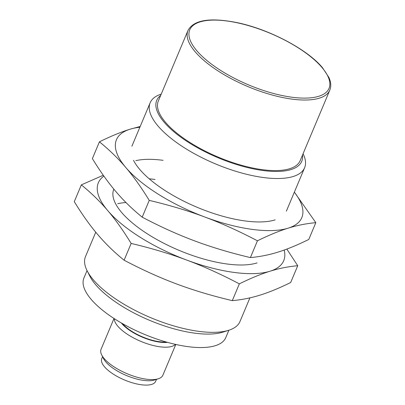 <?xml version="1.0" encoding="UTF-8"?>
<svg xmlns="http://www.w3.org/2000/svg" width="405" height="405" viewBox="0 0 405 405"><rect width="100%" height="100%" fill="white"/><g stroke="black" fill="none" stroke-linecap="round" stroke-linejoin="round"><path stroke-width="0.61" d="M228.881 330.217L225.762 337.638A76.93 28.492 -157.2 0 1 187.854 346.629A76.93 28.492 -157.2 0 1 112.924 317.768A76.93 28.492 -157.2 0 1 83.921 278.012L87.04 270.596M249.92 297.852L239.962 321.545A83.784 31.028 -157.2 0 1 228.764 330.257L222.866 332.13A78.646 29.125 -157.2 0 1 194.623 333.148A78.646 29.125 -157.2 0 1 89.885 276.23L87.095 270.702A83.784 31.028 -157.2 0 1 85.485 256.608L95.752 232.192M228.764 330.257A83.784 31.028 -157.2 0 1 198.678 331.336A83.784 31.028 -157.2 0 1 87.095 270.702M303.072 153.733A83.784 31.028 -157.2 0 1 304.626 167.716A83.784 31.028 -157.2 0 1 263.341 177.511A83.784 31.028 -157.2 0 1 181.734 146.078A83.784 31.028 -157.2 0 1 150.149 102.784A83.784 31.028 -157.2 0 1 161.231 94.107M302.5 155.085A78.646 29.125 -157.2 0 1 262.982 170.52A78.646 29.125 -157.2 0 1 180.402 136.855A78.646 29.125 -157.2 0 1 160.658 95.459M329.812 90.112L300.156 160.663A76.93 28.492 -157.2 0 1 262.248 169.654A76.93 28.492 -157.2 0 1 187.323 140.793A76.93 28.492 -157.2 0 1 158.315 101.037L187.976 30.486A76.93 28.492 -157.2 0 0 195.159 51.774A76.93 28.492 -157.2 0 0 291.904 99.103A76.93 28.492 -157.2 0 0 329.812 90.112C331.325 86.376 331.022 82.159 328.906 77.456L322.532 67.762C307.218 49.137 268.196 28.74 235.988 22.407C209.603 17.349 193.6 20.042 187.976 30.486M156.482 379.358L155.652 381.333A29.231 10.824 -157.2 0 1 141.249 384.75A29.231 10.824 -157.2 0 1 112.777 373.785A29.231 10.824 -157.2 0 1 101.756 358.678L102.586 356.704M175.8 344.452L162.845 375.278A33.514 12.413 -157.2 0 1 158.365 378.761L154.432 380.011A30.086 11.143 -157.2 0 1 143.623 380.401A30.086 11.143 -157.2 0 1 103.558 358.627L101.695 354.937A33.514 12.413 -157.2 0 1 101.053 349.302L114.007 318.477M158.365 378.761A33.514 12.413 -157.2 0 1 146.332 379.191A33.514 12.413 -157.2 0 1 101.695 354.937M175.461 344.377A33.514 12.413 -157.2 0 1 159.95 346.796A33.514 12.413 -157.2 0 1 114.301 318.669M167.473 342.357A30.086 11.143 -157.2 0 1 159.712 342.134A30.086 11.143 -157.2 0 1 121.333 322.962M166.151 341.987A29.231 10.824 -157.2 0 1 159.342 341.704A29.231 10.824 -157.2 0 1 122.523 323.646M275.172 219.859A83.784 31.028 -157.2 0 1 245.081 220.943A83.784 31.028 -157.2 0 1 133.503 160.309M139.867 127.241A100.541 37.235 22.8 0 0 130.121 129.19A100.541 37.235 22.8 0 0 125.839 167.538A100.541 37.235 22.8 0 0 204.849 217.029A100.541 37.235 22.8 0 0 252.274 229.397A100.541 37.235 22.8 0 0 288.137 228.172A100.541 37.235 22.8 0 0 294.344 192.178M163.124 160.334A83.784 31.028 22.8 0 0 135.807 160.658M140.191 126.471L130.121 129.19C121.065 131.984 110.833 136.202 99.427 141.826C109.309 149.855 118.113 158.426 125.839 167.538C133.579 176.61 141.385 187.561 149.248 200.389C169.523 205.188 188.057 210.737 204.849 217.029C221.656 223.287 239.188 231.215 257.448 240.808C268.854 235.183 279.08 230.966 288.137 228.172C297.214 225.337 306.443 223.504 315.829 222.669L294.359 192.137M257.448 240.808L250.396 257.59C230.121 252.791 211.587 247.242 194.795 240.945C177.987 234.687 160.451 226.765 142.195 217.166C132.314 209.137 123.51 200.566 115.784 191.454C108.044 182.382 100.237 171.431 92.375 158.608L99.427 141.826M315.829 222.669L308.777 239.451C297.371 245.076 287.145 249.293 278.088 252.087C269.011 254.922 259.782 256.755 250.396 257.59M149.248 200.389L142.195 217.166M125.98 202.535A83.784 31.028 22.8 0 0 117.713 203.71M257.074 262.906A83.784 31.028 -157.2 0 1 226.987 263.989A83.784 31.028 -157.2 0 1 115.405 203.356A83.784 31.028 -157.2 0 1 113.845 189.14L113.795 189.262M149.212 178.823A83.784 31.028 -157.2 0 1 155.08 179.466M284.194 250.047A100.541 37.235 -157.2 0 1 270.044 271.218A100.541 37.235 -157.2 0 1 234.176 272.443A100.541 37.235 -157.2 0 1 186.751 260.081A100.541 37.235 -157.2 0 1 107.74 210.59A100.541 37.235 -157.2 0 1 103.888 176.104M297.736 265.72L290.684 282.498C279.278 288.127 269.047 292.339 259.99 295.134C250.918 297.974 241.689 299.806 232.298 300.637C212.023 295.837 193.489 290.289 176.696 283.996C159.889 277.739 142.357 269.811 124.097 260.212C114.22 252.183 105.416 243.618 97.691 234.505C89.945 225.428 82.144 214.483 74.282 201.655L81.334 184.877C91.211 192.907 100.015 201.477 107.74 210.59C115.486 219.662 123.287 230.612 131.149 243.435C151.424 248.235 169.958 253.783 186.751 260.081C203.558 266.333 221.095 274.261 239.35 283.859C250.756 278.23 260.987 274.018 270.044 271.218C279.116 268.383 288.345 266.551 297.736 265.72L286.831 249.08M103.28 175.244L81.334 184.877M232.298 300.637L239.35 283.859M124.097 260.212L131.149 243.435M321.97 67.473A75.538 27.97 -157.2 0 1 291.808 97.205A75.538 27.97 -157.2 0 1 196.82 50.731A75.538 27.97 -157.2 0 1 226.982 20.999A75.538 27.97 -157.2 0 1 321.97 67.473M131.893 146.21L150.149 102.784M286.37 211.147L304.626 167.716"/></g></svg>
